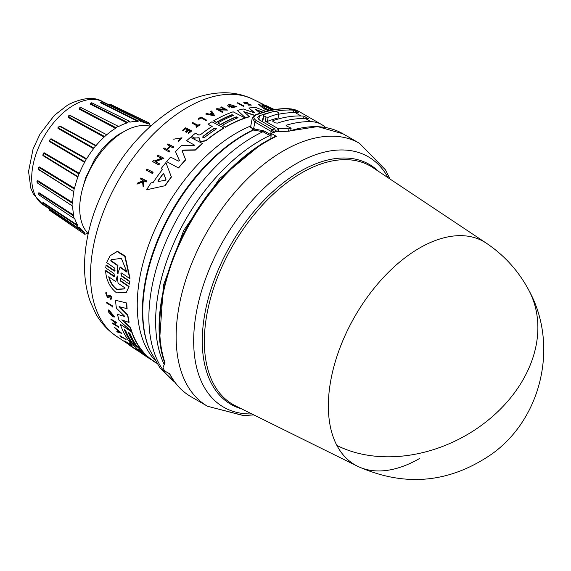 <?xml version="1.0" encoding="UTF-8"?>
<svg xmlns="http://www.w3.org/2000/svg" width="571" height="571" viewBox="0 0 571 571"><rect width="100%" height="100%" fill="white"/><g stroke="black" fill="none" stroke-linecap="round" stroke-linejoin="round"><path stroke-width="0.86" d="M336.897 445.459A128.882 74.408 -60 0 1 419.492 248.064A128.882 74.408 -60 0 1 486.271 243.139L372.934 167.646A137.597 79.44 120 0 0 301.645 172.913A137.597 79.44 120 0 0 204.347 341.437A137.597 79.44 120 0 0 235.438 405.81L357.475 466.214A128.882 74.408 -60 0 1 336.897 445.459A129.06 99.019 -27.8 0 0 487.82 420.449A129.06 99.019 -27.8 0 0 528.917 290.411C518.639 271.082 504.429 255.323 486.271 243.139M265.551 141.615L261.875 143.664L219.564 178.616L183.712 230.434L163.427 285.2L159.909 335.734M419.492 458.534A128.882 74.408 -60 0 1 357.475 466.214C404.703 487.391 449.605 483.252 492.173 453.788C542.164 417.829 558.695 344.313 528.917 290.411M288.098 131.187L317.59 126.591L342.95 133.771A151.85 87.67 120 0 0 289.112 131.187L274.572 131.851A151.85 87.67 120 0 0 271.232 133.386L276.385 136.355A151.85 87.67 120 0 0 267.021 141.287A151.85 87.67 120 0 0 221.648 179.101A151.85 87.67 120 0 0 164.983 362.771L163.056 367.381L163.192 368.131A151.85 87.67 120 0 0 164.562 370.886L169.708 373.855A151.85 87.67 120 0 0 191.099 396.781L207.587 406.295A151.85 87.67 120 0 1 238.128 188.623A151.85 87.67 120 0 1 283.509 150.808A151.85 87.67 120 0 1 359.43 143.285L385.539 169.951L390 179.008M206.509 196.71A142.85 82.474 120 0 0 177.388 247.143M269.869 135.527L270.533 134.52L269.869 135.527L271.032 136.198M260.119 140.63A147.775 85.322 120 0 0 164.205 364.534A147.775 85.322 120 0 1 260.09 140.609A147.775 85.322 120 0 1 269.84 135.505L262.981 131.715L252.982 129.952L250.712 126.398M120.36 278.384L120.938 280.896L129.053 286.464L126.312 292.359L116.577 292.859C109.846 287.456 106.192 280.118 105.606 270.832L113.715 276.393L114.464 276.307L114.007 273.609L105.671 267.863L106.227 265.037L115.007 270.89M105.985 265.344L114.314 271.097L115.078 270.982L114.714 268.177L106.634 262.574L110.082 255.787L117.433 251.233L125.078 256.015L130.01 278.291L129.767 278.598L121.673 273.002L120.902 273.124L121.28 275.907L129.617 281.653L129.324 284.151L120.988 278.412L120.231 278.512L120.702 281.196L128.818 286.756M121.038 272.995L121.523 275.6L129.86 281.353L129.324 284.151M129.053 286.464L126.312 292.359M105.606 270.832L105.849 270.533L114.457 276.193M124.564 316.684L124.221 315.806L116.413 308.212A139.11 80.318 -60 0 1 115.535 300.282L126.776 303.015A139.681 80.647 120 0 0 127.119 308.675L119.089 306.627L127.633 315.213A139.988 80.825 120 0 0 128.953 322.437L121.773 319.888L130.288 327.654A139.988 80.825 120 0 0 131.43 331.301L118.989 320.21A139.11 80.318 -60 0 1 117.519 314.328L124.585 316.462L117.519 314.328M119.289 306.37L127.833 314.956A139.681 80.647 120 0 0 129.153 322.187L128.953 322.437M122.537 320.167L130.481 327.411A139.681 80.647 120 0 0 131.63 331.059L131.43 331.301M147.011 356.982L141.551 353.356A139.11 80.318 -60 0 1 141.487 353.313A139.11 80.318 -60 0 1 138.931 351.486L140.545 352.186M142.357 353.699L142.357 353.699A139.417 80.497 -60 0 1 135.291 346.825L131.316 344.185A139.11 80.318 -60 0 1 129.217 341.537L140.751 348.831A139.681 80.647 120 0 0 151.486 359.559L156.44 362.906M124.699 329.895A139.01 80.254 120 0 0 131.259 341.929L128.389 340.387A139.11 80.318 -60 0 1 120.31 324.357L131.644 331.901A139.988 80.825 120 0 0 139.731 347.917L136.733 345.926A139.759 80.689 -60 0 1 129.967 333.393L128.297 332.286A139.631 80.611 120 0 0 135.07 344.82L132.401 343.05A139.424 80.497 -60 0 1 125.634 330.509L124.3 329.624A139.317 80.432 120 0 0 131.066 342.165M120.31 324.357L131.837 331.665A139.681 80.647 120 0 0 139.924 347.682L139.731 347.917M128.696 332.55A139.317 80.432 120 0 0 135.256 344.584L135.07 344.82M113.208 316.113L109.454 311.138L111.431 315.235A138.517 79.976 -60 0 1 111.045 313.843L111.83 313.993A138.253 79.819 120 0 0 112.523 316.405L108.676 312.194A138.339 79.869 120 0 1 108.369 311.009L108.776 309.825L114.564 316.762L113.993 317.226L113.401 315.87M109.568 311.038L110.838 314.171M114.378 323.935L118.532 326.698A138.489 79.954 120 0 0 118.797 327.29L112.701 323.607A138.339 79.869 -60 0 1 112.437 323.015L113.401 323.286L115.535 322.251M113.401 323.286L115.342 322.487L111.067 319.646A138.339 79.869 -60 0 1 110.831 319.011L116.919 322.694L114.186 324.178L118.34 326.933A138.796 80.133 120 0 0 118.604 327.533M114.543 327.39L121.923 333.4L117.212 331.951A138.339 79.869 -60 0 1 116.798 331.308L118.347 331.887A138.496 79.961 -60 0 1 117.369 330.216L114.914 328.082A138.339 79.869 -60 0 1 114.543 327.39L121.737 333.635M116.798 331.308L118.532 331.644M131.658 346.661L131.116 346.397A138.36 79.883 -60 0 1 129.06 344.891L134.863 348.381A138.489 79.954 120 0 0 136.919 349.887L136.726 350.13A138.796 80.133 -60 0 1 134.67 348.624L134.863 348.381M109.539 295.949L108.576 297.305L107.291 297.255L105.656 292.916L106.641 292.423L106.684 293.608L106.427 292.687M105.871 292.652L106.641 292.423M106.32 293.644L107.427 296.199L108.24 296.206M110.974 299.125C112.137 297.255 111.495 295.928 109.032 295.136L108.818 295.4C111.281 296.192 111.93 297.52 110.76 299.382L110.653 298.176M124.642 341.008L129.781 344.42A138.76 80.111 -60 0 1 128.932 343.556L129.596 343.628A138.489 79.954 120 0 0 131.687 345.683L131.023 345.612A138.76 80.111 -60 0 1 130.202 344.834L125.063 341.415A138.36 79.883 -60 0 1 124.642 341.008L128.967 343.514M121.687 337.033A138.096 79.726 120 0 0 122.23 337.689L122.037 337.925A138.403 79.904 -60 0 1 120.888 336.505L126.134 339.624A138.489 79.954 120 0 1 125.763 339.145L125.577 339.381A138.796 80.133 120 0 0 125.948 339.859M122.037 337.925L121.48 337.561A138.36 79.883 -60 0 1 119.96 335.648L125.763 339.145M106.62 302.33L112.708 306.02A138.489 79.954 120 0 0 112.83 306.791L106.741 303.101A138.339 79.869 -60 0 1 106.62 302.33L112.501 306.27A138.796 80.133 120 0 0 112.63 307.041M153.064 172.199L153.064 172.513A138.51 79.969 120 0 0 152.371 173.484L146.19 170.058A138.36 79.883 -60 0 1 146.883 169.087L153.064 172.199A138.817 80.147 -60 0 0 152.371 173.17L152.371 173.484M186.596 140.759L194.483 145.077L186.596 140.759A139.11 80.318 -60 0 1 190.493 137.333L202.377 143.449A139.988 80.825 120 0 0 195.246 149.873L183.063 150.03L182.12 151.265M202.377 143.449L202.377 143.714A139.681 80.647 120 0 0 195.246 150.137L183.063 150.301M182.085 150.837L185.696 159.837A139.681 80.647 120 0 0 178.566 167.974L166.682 161.643A139.11 80.318 -60 0 1 170.572 157.082L178.459 161.108L179.387 160.358L175.518 151.643A139.11 80.318 -60 0 1 181.649 145.405L193.919 145.591L194.647 145.063M179.415 160.487L175.518 151.643M198.465 137.747L194.468 138.175L191.57 136.412A139.11 80.318 -60 0 1 195.41 133.271L198.744 134.992L200.414 134.763A139.417 80.497 -60 0 1 212.162 126.391L207.994 124.235A139.11 80.318 -60 0 1 211.934 121.794L223.818 127.933A139.988 80.825 120 0 0 205.76 140.63L201.128 141.351L199.779 140.652L199.136 139.253L199.422 137.996L194.468 137.918L191.57 136.412M212.162 126.641L207.994 124.235M223.818 127.933L223.818 128.189A139.681 80.647 120 0 0 205.76 140.887L201.128 141.608L199.779 140.916L199.136 139.517M162.25 170.008L161.586 168.302L162.25 169.708A139.217 80.375 -60 0 0 153.171 182.47L150.994 182.906A139.11 80.318 -60 0 0 146.668 189.779L164.955 185.732L146.668 189.779M161.586 168.002A139.11 80.318 -60 0 1 165.918 162.571L171.393 177.046A139.681 80.647 120 0 0 164.955 186.053M161.514 158.51L157.039 155.947A138.36 79.883 -60 0 1 157.732 155.112L163.92 158.26L155.069 161.572L159.416 163.777A138.817 80.147 120 0 0 158.724 164.655L152.536 161.522A138.36 79.883 -60 0 1 153.228 160.644L154.034 161.051L161.514 158.224L157.039 155.947M163.92 158.26L155.069 161.864M159.416 163.777L159.416 164.07A138.51 79.969 120 0 0 158.724 164.955L152.536 161.522M170.458 146.54L173.077 147.611A138.796 80.133 -60 0 1 173.777 146.89L173.777 147.161A138.489 79.954 120 0 0 173.077 147.882L170.458 146.54A138.289 79.84 120 0 0 167.489 149.695M170.458 146.269A138.603 80.026 120 0 0 167.31 149.602L169.93 151.222A138.489 79.954 120 0 0 169.23 151.986L163.356 148.703A138.36 79.883 -60 0 1 164.048 147.939L166.96 149.424A138.575 80.004 -60 0 1 170.108 146.09L167.196 144.599A138.36 79.883 -60 0 1 167.895 143.878L173.777 146.89M170.108 146.362L167.196 144.599M187.93 130.045L185.539 128.81A138.089 79.726 120 0 0 183.127 130.773L182.606 130.245A138.36 79.883 -60 0 1 185.654 127.783L191.535 130.816A138.796 80.133 -60 0 0 188.487 133.279L187.995 133.022A138.76 80.111 120 0 1 190.4 131.066L188.651 130.159A138.632 80.04 -60 0 0 186.239 132.115L185.518 131.744A138.575 80.004 120 0 1 187.93 129.788L185.539 128.81M191.535 130.816L191.535 131.073A138.489 79.954 120 0 0 188.487 133.535L187.995 133.022M190.4 131.323L188.651 130.416A138.318 79.861 120 0 0 186.239 132.379L185.518 131.744M142.5 181.271L142.372 180.158L140.295 178.794A138.36 79.883 -60 0 1 140.816 177.981L146.697 180.914A138.796 80.133 120 0 0 146.176 181.721L143.899 180.593A138.625 80.04 120 0 0 143.342 181.464L143.799 185.475A138.796 80.133 120 0 0 143.135 186.553L142.586 181.657L136.947 184.14A138.36 79.883 -60 0 1 137.632 183.027L142.5 180.936L142.372 180.158M146.697 180.914L146.697 181.243A138.489 79.954 120 0 0 146.176 182.049L143.899 180.921A138.318 79.854 120 0 0 143.378 181.742M143.799 185.475L143.799 185.818A138.489 79.954 120 0 0 143.135 186.895L142.586 181.992L136.947 184.14M181.114 138.089L173.613 139.181L181.121 137.954L178.259 140.93L178.38 141.794L178.259 140.93M173.613 139.181L181.985 137.789L178.38 141.794M200.014 124.549L200.014 124.806A138.489 79.954 120 0 0 196.524 127.276L196.024 126.769A138.76 80.111 -60 0 1 197.373 125.791L191.992 123.015A138.36 79.883 -60 0 1 192.691 122.515L198.073 125.299A138.76 80.111 -60 0 1 199.515 124.292L200.014 124.549A138.796 80.133 120 0 0 196.524 127.026L196.024 126.769M197.373 126.048L191.992 123.015M200.949 118.011A138.096 79.726 120 0 0 198.808 119.353L198.23 119.046L198.808 119.096A138.403 79.904 -60 0 1 200.949 117.754L206.245 120.745L200.949 117.754M198.23 118.797A138.36 79.883 -60 0 1 201.078 117.019L206.959 120.317A138.489 79.954 120 0 0 206.245 120.745M245.016 117.933L245.016 118.19A139.681 80.647 120 0 0 225.459 127.226L222.319 125.349A139.759 80.689 -60 0 1 238.036 117.726L236.287 116.827A139.631 80.611 120 0 0 220.57 124.449L217.779 123.001A139.424 80.497 -60 0 1 233.496 115.385L232.097 114.664A139.317 80.432 120 0 0 216.38 122.28L213.575 120.831A139.11 80.318 -60 0 1 233.132 111.809L245.016 117.933A139.988 80.825 120 0 0 225.459 126.976L222.319 125.349M238.036 117.983L236.287 117.084A139.317 80.432 120 0 0 220.57 124.699L217.779 123.001M233.496 115.642L232.097 114.921A139.01 80.254 120 0 0 216.38 122.537L213.575 120.831M246.772 103.993L248.999 104.115L244.502 103.28L243.767 102.33L247.4 102.594L245.173 103.244M246.772 103.715L243.767 102.33M251.483 105.057L248.371 105.15L251.483 105.057L244.716 102.552M268.484 110.788L263.645 108.633L258.442 104.257L261.304 103.901L271.717 108.761L262.874 104.336L274.066 109.661M268.948 110.681L263.645 108.34L258.442 104.257M106.684 293.608L106.199 293.751L107.22 296.456L108.019 296.485M158.039 181.478L158.039 181.071A139.11 80.318 120 0 1 162.935 174.198L163.798 174.034L165.947 179.694L165.29 180.293L158.26 181.499L158.039 180.75A139.417 80.497 -60 0 1 162.935 173.891L163.798 173.727L165.968 179.515M202.976 137.532L202.976 136.39A139.624 80.611 -60 0 1 214.232 128.304L216.345 128.668L215.981 129.203A139.752 80.689 120 0 0 204.718 137.29L202.976 137.532L202.612 137.004M270.183 110.403L266.165 108.597C262.396 106.52 261.168 105.357 262.467 105.085L269.962 108.854L273.124 109.825M138.482 348.917L140.023 350.173A139.752 80.689 120 0 0 146.847 356.704L145.177 355.597A139.624 80.611 -60 0 1 138.36 349.067L138.232 348.838M115.777 281.639L117.355 275.993L118.047 283.195L125.128 288.034L124.507 288.933L116.598 289.476C112.737 286.549 110.103 282.324 108.704 276.799L115.777 281.639L117.205 276.057M108.933 276.514C110.324 282.031 112.951 286.264 116.819 289.197L124.599 288.812M118.204 273.209L117.797 273.502L117.533 272.745L117.683 265.729L110.681 260.847L111.488 259.712L121.345 258.335L126.998 272.21L119.996 267.335L117.797 273.502M150.216 126.248A62.753 36.23 120 0 0 124.085 131.508A62.753 36.23 120 0 0 84.529 182.356A62.753 36.23 120 0 0 88.219 233.632M82.702 188.13L85.621 177.916L94.629 159.338L102.081 149.067L109.425 141.401L118.24 134.67L123.75 131.701M49.399 208.915L49.47 209.421L84.672 232.939L84.822 234.331L86.678 233.575A62.753 36.23 120 0 0 88.091 234.224M42.839 202.883L42.889 202.32L42.825 202.905L77.792 226.037L77.77 227.793L79.326 227.479A62.753 36.23 120 0 0 84.487 232.297A62.753 36.23 120 0 0 84.615 232.383L84.672 232.939L84.615 232.383M38.414 193.333L38.921 192.67L38.735 193.291L73.588 215.902L73.338 217.994L74.544 218.058A62.753 36.23 120 0 0 77.87 225.402L77.792 226.037M36.944 181.528L37.765 180.607L37.465 181.228L72.339 203.233L71.832 205.61L72.66 205.953A62.753 36.23 120 0 0 73.787 215.238L73.588 215.902M38.35 168.095L39.499 166.968L39.106 167.539L74.13 188.887L73.787 191.992A62.753 36.23 120 0 0 72.66 202.577L72.339 203.233M38.921 169.808L73.588 191.556L38.421 169.13M77.792 176.56L75.293 175.026L77.792 176.56L77.87 177.117L42.889 155.569L44.01 152.678L43.553 153.164L78.848 173.848L77.87 177.117A62.753 36.23 120 0 0 74.544 188.287L74.13 188.887M84.615 162.35L49.399 141.458L50.491 139.081L86.164 159.131L84.615 162.35A62.753 36.23 120 0 0 79.326 173.348L78.848 173.848M93.565 148.688L58.006 128.432L59.948 126.02L59.448 126.241L95.578 145.748L93.565 148.688A62.753 36.23 120 0 0 86.678 158.767L86.164 159.131M150.665 125.841A62.753 36.23 120 0 0 149.402 124.942L149.124 122.958L147.332 123.75A62.753 36.23 120 0 0 147.197 123.679A62.753 36.23 120 0 0 140.445 121.623L139.938 120.117L137.918 121.395A62.753 36.23 120 0 0 129.895 122.187L129.239 121.18L127.069 122.943A62.753 36.23 120 0 0 118.468 126.605L117.754 126.07L115.542 128.297A62.753 36.23 120 0 0 106.941 134.57L104.115 137.076A62.753 36.23 120 0 0 96.099 145.541L95.585 145.748L96.099 145.541L59.948 126.02M104.115 137.076L68.127 117.383L68.527 115.82M69.462 115.363L70.29 115.463L68.427 116.762L69.819 115.52M115.542 128.297L79.069 109.061L79.455 107.89M276.385 136.355L275.622 136.276C256.515 145.477 238.293 159.702 220.956 178.951C172.549 231.562 146.761 315.727 164.876 363.199M271.232 133.386L270.882 138.253L271.246 138.46M273.366 132.393L271.146 131.43L272.338 129.781L274.473 132.665M293.28 112.651L293.73 110.26A61.982 35.787 -60 0 0 290.739 110.017L288.548 108.747A153.399 88.562 120 0 0 256.151 114.964L255.415 114.871L252.239 118.168L254.937 122.066L271.146 131.43L270.568 134.542L271.125 134.92M276 132.001L274.658 128.775L259.541 120.046L257.742 117.448L259.505 115.792L258.806 119.546M290.739 110.017A153.399 88.562 120 0 0 275.686 111.259M270.761 112.309A153.399 88.562 120 0 0 259.505 115.792M325.556 127.476A61.982 35.787 120 0 0 321.637 124.549A61.982 35.787 120 0 0 310.895 121.652A153.399 88.562 120 0 0 286.199 125.227L286.107 125.727M256.151 114.964C253.139 116.498 253.131 118.318 256.122 120.417L254.937 122.066L253.317 129.91M293.73 110.26L298.326 112.922A61.982 35.787 120 0 0 295.335 112.673A153.399 88.562 120 0 0 279.176 114.129M286.221 125.806L286.199 125.227L286.221 125.806L291.139 128.168A153.399 88.562 120 0 0 289.005 128.839L277.363 128.189L276.749 131.508M305.421 118.49A153.399 88.562 120 0 0 277.413 123.115L275.243 122.851L273.052 121.587L273.031 120.588A153.399 88.562 -60 0 1 301.038 115.963A61.982 35.787 -60 0 1 304.029 116.213L308.411 118.739A61.982 35.787 120 0 0 305.421 118.49L310.895 121.652M272.603 120.966L273.031 120.588L272.867 121.466M278.113 117.911L278.876 113.772A158.046 91.246 120 0 0 268.17 117.241L267.406 121.387A153.399 88.562 120 0 1 278.113 117.911L278.841 112.872L276.649 111.602L274.494 111.245A158.046 91.246 120 0 0 263.788 114.714L263.802 115.763L265.993 117.034L268.17 117.241M265.993 117.034L265.222 121.18L267.406 121.387M265.222 121.18L277.363 128.189M298.126 112.894L298.212 112.451L298.326 112.922M308.204 118.711L308.29 118.268L308.411 118.739M291.139 128.168L290.739 130.331M288.598 131.016L289.005 128.839M252.225 118.233L250.526 127.404L253.374 128.903L263.674 130.723L262.981 131.715A147.611 85.222 120 0 0 253.26 136.804A147.611 85.222 120 0 0 158.21 262.41A147.611 85.222 120 0 0 174.719 382.049M262.16 121.559L263.788 114.714M243.981 105.942L243.981 106.213A138.489 79.954 120 0 0 243.289 106.313L237.101 102.873A138.339 79.869 -60 0 1 237.793 102.773L243.981 105.942A138.796 80.133 120 0 0 243.289 106.042L237.101 102.873M214.832 115.906L205.696 114.029A138.339 79.869 -60 0 1 206.566 113.558L209.685 114.107A138.496 79.961 -60 0 1 211.848 113.001L210.742 111.416A138.339 79.869 -60 0 1 211.613 110.995L214.832 115.906M211.848 113.258L210.742 111.416M225.138 109.739L220.663 107.17A138.339 79.869 -60 0 1 221.355 106.92L227.543 110.11L218.693 109.603L223.04 111.852A138.796 80.133 120 0 0 222.347 112.137L216.159 108.947A138.339 79.869 -60 0 1 216.852 108.661L225.138 109.482L220.663 107.17M227.543 110.11L218.693 109.86M223.04 111.852L223.04 112.109A138.489 79.954 120 0 0 222.347 112.394L216.159 108.947M231.469 106.292L231.469 106.556A138.253 79.819 120 0 0 229.007 107.255L227.715 105.842L228.479 104.686A138.339 79.869 120 0 1 229.656 104.379L236.572 106.706L231.655 107.798L231.805 107.269L235.216 106.52L229.064 105.735L229.435 106.363A138.517 79.976 -60 0 1 230.848 105.97L231.469 106.292A138.567 80.004 120 0 0 229.007 106.991L227.715 105.578M236.572 106.706L231.655 107.798M235.195 106.649L229.242 105.621M262.71 112.351L256.086 109.882M254.623 115.47L243.81 111.866M254.623 115.228L243.81 111.602L249.47 116.784A139.681 80.647 120 0 0 245.666 117.976L237.472 110.439A139.11 80.318 -60 0 1 243.26 108.99L253.403 112.501L254.238 112.351L248.877 108.019A139.11 80.318 -60 0 1 255.644 107.455L265.936 111.431M254.238 112.623L248.877 108.019M270.647 108.547L262.874 104.336M206.959 120.06A138.796 80.133 120 0 0 206.245 120.495M181.985 137.789L178.38 141.529M142.372 179.829L140.295 178.794M245.173 102.966L247.4 102.594M248.999 104.115C250.933 104.857 250.855 105.05 248.756 104.7C250.855 105.05 250.933 104.857 248.999 104.115M248.371 104.871L248.756 104.7M183.127 130.773L182.606 130.245M185.539 128.554A138.396 79.904 120 0 0 183.127 130.516M169.23 151.986L163.356 148.703M169.93 150.944A138.796 80.133 120 0 0 169.23 151.708M214.832 115.649L205.696 114.029M171.393 176.739A139.988 80.825 120 0 0 164.955 185.732M199.101 139.809L199.136 139.253M245.666 117.976L237.472 110.439M249.47 116.527A139.988 80.825 120 0 0 245.666 117.712M263.124 112.223L255.43 109.361L260.183 113.158M178.566 167.974L166.682 161.643M185.696 159.559A139.988 80.825 120 0 0 178.566 167.681M182.12 150.994L183.063 150.03M271.717 108.94L272.096 109.004M266.536 105.928L274.53 109.582M274.337 109.618L266.536 105.735M152.371 173.17L146.19 170.058M119.96 335.648L125.577 339.381M129.596 343.628L129.403 343.87A138.796 80.133 120 0 0 131.494 345.926M128.932 343.556L129.403 343.87M136.79 350.044L138.953 351.465M109.325 296.206L108.818 296.999M109.346 296.185L110.446 298.44M111.595 298.933L110.76 299.382M108.033 296.463L108.818 295.4M131.608 346.725A138.396 79.904 120 0 1 129.981 345.541L132.258 347.061A138.575 80.004 120 0 0 133.892 348.246L134.578 348.703A138.632 80.04 -60 0 1 132.95 347.518L134.578 348.703M134.62 348.631A138.76 80.111 120 0 0 136.248 349.816L136.726 350.13M129.06 344.891L134.67 348.624M112.437 323.015L113.208 323.521M110.831 319.011L116.727 322.936M111.83 313.993L111.63 314.236A138.567 80.004 120 0 0 112.323 316.655M111.045 313.843L111.63 314.236M108.576 310.067L114.364 317.005M141.487 353.313L144.32 355.205M140.751 348.831L140.559 349.074A139.988 80.825 120 0 0 151.294 359.801L145.362 355.869M151.486 359.559L150.68 359.437M129.217 341.537L140.559 349.074M138.931 351.486L142.158 353.542M115.535 300.282L126.776 303.015M126.562 303.28A139.988 80.825 120 0 0 126.912 308.94M153.827 361.165L153.635 361.4A139.988 80.825 120 0 0 156.597 363.142M151.993 359.937L153.635 361.4M110.082 255.787L117.148 251.583L124.792 256.358L129.767 278.598M213.026 114.714L210.214 114.207A138.517 79.976 -60 0 1 212.034 113.272L213.026 114.714M261.996 105.457L262.467 105.085L262.032 105.621M120.01 332.486L118.611 331.979A138.517 79.976 -60 0 1 117.79 330.573L120.01 332.486M212.034 113.272L212.034 113.529A138.211 79.797 120 0 0 210.578 114.271M213.026 114.971L212.034 113.529M216.323 128.803L214.232 128.554A139.317 80.432 120 0 0 202.976 136.647L202.976 136.39M269.962 108.854L262.467 105.392M269.962 109.168L272.488 109.939M118.44 331.137A138.211 79.797 120 0 0 118.797 331.744L118.611 331.979M118.797 331.744L119.396 331.958M138.796 349.109A139.317 80.432 120 0 0 143.421 353.735M110.681 260.847L110.938 260.526L117.94 265.408L117.683 265.729M117.533 272.745L117.94 265.408M117.776 272.438L118.04 273.195M119.996 267.335L120.253 267.014L127.254 271.896M111.623 259.555L110.938 260.526M147.332 123.75L147.846 123.522L109.96 104.7M140.252 121.18L140.323 121.559M69.719 115.449L106.463 134.613L70.29 115.463M79.219 227.408L78.848 227.536M127.069 122.943L90.09 104.029L90.418 103.265M137.918 121.395L100.439 102.644L100.896 102.323M109.404 104.985L110.695 104.45L149.124 122.958M100.439 102.644L101.16 101.988M138.425 121.016L100.91 102.302L101.909 101.738L139.931 120.117M90.09 104.029L90.925 102.994M127.547 122.437L90.539 103.565L91.931 103.187M79.069 109.061L79.969 107.634M115.949 127.69L79.462 108.497L80.904 107.662M68.127 117.383L68.427 116.762L104.429 136.419M58.006 128.432L58.021 127.497L59.448 126.241L58.199 127.797L93.758 148.025M49.399 141.458L49.306 140.652L50.491 139.081L49.47 140.844L84.672 161.714M42.889 155.569L43.553 153.164L42.825 155.026L75.293 175.026M38.742 167.574L39.106 167.539L38.735 169.366M36.979 182.099L37.465 181.228L37.165 182.834L71.832 205.61M38.435 193.904L38.735 193.291L39.106 194.682M42.682 203.269L42.846 204.047L42.846 202.862M49.427 209.543L49.584 210.299L84.822 234.331M90.375 103.38L91.674 102.759L129.239 121.18M79.312 108.197L80.697 107.434L117.754 126.07M38.493 193.241L38.607 194.675L73.338 217.994M388.144 177.774A144.591 83.48 120 0 0 295.906 163.891A144.591 83.48 120 0 0 252.696 199.9A144.591 83.48 120 0 0 193.669 340.409A144.591 83.48 120 0 0 251.811 413.918M254.316 128.753L253.959 129.817A144.292 83.309 120 0 0 244.802 134.628A144.292 83.309 120 0 0 149.488 349.509L159.923 367.845L174.826 382.192M116.363 336.205C107.833 330.431 100.988 322.965 95.828 313.8L90.382 301.923C86.278 290.418 84.337 277.913 84.551 264.416C84.836 247.571 88.055 230.234 94.208 212.391C111.388 165.462 138.824 130.267 176.518 106.813C191.949 97.791 207.594 93.102 223.461 92.752C233.974 92.638 243.86 94.829 253.117 99.333A136.847 79.012 120 0 0 187.281 107.491A136.847 79.012 120 0 0 98.576 225.773A136.847 79.012 120 0 0 116.363 336.205L129.182 344.741M73.816 105.1A59.555 34.381 120 0 0 35.216 156.575A59.555 34.381 120 0 0 42.961 204.625L33.275 193.876L30.898 188.437L28.55 171.486L33.061 148.988L40.049 134.014L54.338 115.385L68.077 104.736C82.838 97.591 94.301 96.528 102.466 101.552A59.555 34.381 120 0 0 73.816 105.1M378.701 171.486A138.503 79.961 120 0 0 300.21 171.343A138.503 79.961 120 0 0 202.27 340.973A138.503 79.961 120 0 0 241.64 408.879M256.122 120.417L272.338 129.781A153.399 88.562 120 0 1 274.658 128.775M250.79 125.948A140.502 81.118 120 0 0 236.58 132.979A140.502 81.118 120 0 0 137.233 305.057A140.502 81.118 120 0 0 154.477 359.694M149.488 349.509L149.088 348.538A143.585 82.902 -60 0 1 142.407 310.56A143.585 82.902 -60 0 1 243.938 134.706A143.585 82.902 -60 0 1 252.982 129.952L253.374 128.903M42.889 202.32L77.87 225.402M38.921 192.67L73.787 215.238M37.765 180.607L72.66 202.577M39.499 166.968L74.544 188.287M44.01 152.678L79.326 173.348M50.983 138.71L86.678 158.767M295.799 111.059L295.5 112.673M301.038 115.963L295.335 112.673M299.283 111.645A61.982 35.787 120 0 0 288.548 108.747A1.549 1.206 -88.6 0 0 288.077 108.611L299.283 111.645L321.637 124.549M278.727 128.525L278.184 131.43M262.674 121.851L263.802 115.763M303.608 118.475L304.029 116.213M270.533 134.52L263.674 130.723M306.099 117.005L305.82 118.504M136.912 349.895L139.06 351.322M42.961 204.625L84.487 232.297M253.81 414.903L243.724 415.567L207.587 406.295L243.353 415.567L253.81 414.903M342.95 133.771L359.43 143.285M191.099 396.781C182.006 391.492 174.747 383.719 169.33 373.47M255.415 114.871C266.835 110.467 277.72 108.383 288.077 108.611M253.117 99.333L264.03 104.736M102.466 101.552L147.197 123.679M109.025 104.8L110.695 104.457M100.889 102.337L101.909 101.738M37.129 181.25L37.165 182.834M49.049 208.679L49.584 210.299M95.578 145.748L92.987 144.349M38.742 167.567L38.621 169.316M77.77 227.786L42.839 204.047"/></g></svg>
